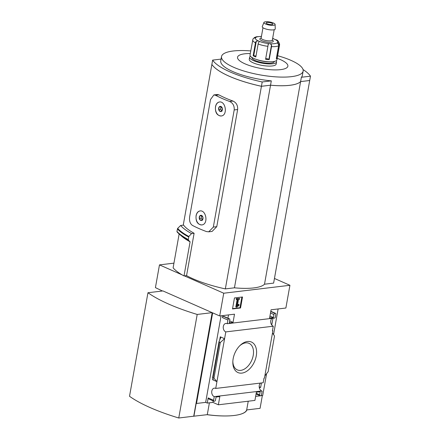 <?xml version="1.0" encoding="UTF-8"?>
<svg xmlns="http://www.w3.org/2000/svg" width="440" height="440" viewBox="0 0 440 440"><rect width="100%" height="100%" fill="white"/><g stroke="black" fill="none" stroke-linecap="round" stroke-linejoin="round"><path stroke-width="0.66" d="M278.124 308.952L273.565 334.56M266.602 373.665L262.702 395.533L255.64 396.38M262.35 395.577L260.079 408.337L246.681 409.943A44.666 12.166 -169.9 0 1 234.179 415.476A44.666 12.166 -169.9 0 1 207.284 414.667L193.732 416.202L212.174 312.648L197.203 314.446L178.756 418A110.875 30.206 -169.9 0 1 129.52 396.286L147.961 292.732L162.938 290.934L212.174 312.648M274.45 278.46L289.927 285.285L223.74 293.222L219.692 315.959L234.504 314.182L233.041 322.382L229.262 322.834L229.801 319.814A1.139 0.732 113.8 0 0 229.471 318.868A1.139 0.732 113.8 0 0 229.202 318.83L228.888 318.868A1.139 0.732 113.8 0 0 227.909 320.045L227.255 323.714L274.72 318.021L275.214 317.686L275.814 314.298A1.139 0.732 113.8 0 0 275.49 313.346A1.139 0.732 113.8 0 0 275.22 313.313L274.906 313.352A1.139 0.732 113.8 0 0 273.922 314.523L273.389 317.543L269.605 317.999L271.062 309.798L285.879 308.022L289.927 285.285M227.255 323.714A4.329 3.102 -96.8 0 0 225.847 323.444A4.329 3.102 -96.8 0 0 223.24 327.355A4.329 3.102 -96.8 0 0 225.797 331.903L215.727 388.438L263.192 382.745L264.011 378.142L264.451 378.092L272.492 332.959L272.877 330.781L272.437 330.831L273.262 326.211A4.329 3.102 83.2 0 1 270.781 322.641A4.329 3.102 83.2 0 1 272.014 318.346M261.718 391.012L262.119 391.188L261.679 391.237L261.734 390.935A4.329 3.102 83.2 0 1 259.254 387.365A4.329 3.102 83.2 0 1 260.486 383.07M261.443 382.954L260.651 387.42L259.188 386.777M260.651 387.42L259.292 387.58M272.481 330.6L272.877 330.781M272.971 318.23L271.761 325.034M241.896 373.109A16.693 10.709 -66.2 0 1 232.826 362.065A16.693 10.709 -66.2 0 1 240.218 345.307A16.693 10.709 -66.2 0 1 256.57 351.104A16.693 10.709 -66.2 0 1 241.896 373.109M225.797 331.903L273.262 326.211M179.146 233.943L173.113 267.822A67.413 18.365 10.1 0 0 182.127 274.874L159.472 264.886L155.419 287.623L162.404 291M159.472 264.886L173.943 263.148M232.507 308.957L240.543 307.989L242.501 296.989L234.465 297.952L232.507 308.957M215.727 388.438A4.329 3.102 -96.8 0 0 214.319 388.163A4.329 3.102 -96.8 0 0 211.712 392.079A4.329 3.102 -96.8 0 0 214.264 396.627L261.734 390.935M214.264 396.627L213.615 400.301A1.139 0.732 113.8 0 0 213.939 401.247A1.139 0.732 113.8 0 0 214.209 401.286L214.522 401.247A1.139 0.732 113.8 0 0 215.501 400.07L216.04 397.05L219.824 396.6L218.361 404.795L254.925 400.411L256.382 392.211L260.166 391.76L259.628 394.779A1.139 0.732 113.8 0 0 259.957 395.725A1.139 0.732 113.8 0 0 260.227 395.764L260.541 395.725A1.139 0.732 113.8 0 0 261.52 394.554L262.119 391.188M202.488 219.857A2.629 1.887 -96.8 0 0 202.928 217.365A2.629 1.887 -96.8 0 0 201.553 215.419A2.629 1.887 -96.8 0 0 199.733 215.958A2.629 1.887 -96.8 0 0 199.287 218.449A2.629 1.887 -96.8 0 0 200.668 220.402A2.629 1.887 -96.8 0 0 202.488 219.857L202.928 217.365L201.553 215.419L199.733 215.958L199.287 218.449L200.668 220.402L202.488 219.857M221.892 110.908A2.629 1.887 -96.8 0 0 222.338 108.416A2.629 1.887 -96.8 0 0 220.963 106.469A2.629 1.887 -96.8 0 0 219.137 107.008A2.629 1.887 -96.8 0 0 218.697 109.5A2.629 1.887 -96.8 0 0 220.072 111.452A2.629 1.887 -96.8 0 0 221.892 110.908L222.338 108.416L220.963 106.469L219.137 107.008L218.697 109.5L220.072 111.452L221.892 110.908M215.479 106.783C215.056 112.448 216.92 115.522 221.067 115.995C228.085 115.599 225.698 100.788 219.384 101.992C217.355 102.366 216.056 103.967 215.479 106.783M234.196 109.939L213.329 227.09L208.714 231.831L206.437 231.561A68.893 18.772 10.1 0 1 192.368 225.357C190.036 223.657 189.134 220.754 189.668 216.656L210.535 99.512L213.884 94.919L215.54 95.266A68.893 18.772 -169.9 0 0 229.609 101.47C232.941 103.048 234.471 105.875 234.196 109.939L237.639 109.527C237.908 105.463 236.352 102.641 232.975 101.063A63.773 17.375 -169.9 0 1 218.906 94.859L217.278 94.512L213.884 94.913M196.075 215.732C195.652 221.403 197.511 224.472 201.657 224.945C208.681 224.554 206.294 209.737 199.98 210.941C197.951 211.316 196.647 212.916 196.075 215.732M309.711 80.509L300.603 81.604L309.716 80.487A63.773 17.375 -169.9 0 1 309.711 80.509L273.62 283.113L264.512 284.207A41.454 11.292 -169.9 0 1 234.448 287.815L225.341 288.904L261.432 86.3A63.773 17.375 -169.9 0 1 211.871 64.449L211.888 64.449M183.244 225.159L211.871 64.449M194.106 233.272A63.773 17.375 -169.9 0 1 183.612 225.115L180.659 225.473L177.656 228.393A70.598 19.233 10.1 0 0 188.859 236.467L191.554 233.58L194.106 233.272L186.56 275.622A63.773 17.375 -169.9 0 0 225.341 288.904M212.108 231.424L216.772 226.677L237.639 109.527M188.859 236.467L188.271 239.987L190.086 241.797L184.008 275.93L186.56 275.622M188.161 239.481A70.829 19.294 10.1 0 1 176.935 231.413L177.656 228.393M223.74 293.222L184.41 275.88M219.692 315.959L212.657 312.857L196.515 403.469L196.196 403.332L193.892 416.273M196.515 403.469L205.656 402.375L207.257 403.079L212.927 402.397L218.361 404.795M213.615 400.301L208.175 397.903A1.139 0.732 113.8 0 0 208.505 398.849L213.939 401.247M208.175 397.903L207.257 403.079M212.927 402.397L213.191 400.917M212.619 379.731L216.937 381.639L213.95 378.186L212.971 377.751L212.603 377.889L213.24 379.72L212.619 379.731L212.839 378.516M224.582 338.707L220.27 336.804L220.715 337.755L219.049 341.462L219.329 342.062L220.308 342.491L224.582 338.707M222.838 315.584L222.47 317.647A1.139 0.732 113.8 0 1 223.454 316.47L223.768 316.437A1.139 0.732 113.8 0 1 224.037 316.47L229.471 318.868M227.926 318.186L228.514 314.902M272.492 332.959L274.522 335.99L268.163 371.679L264.841 375.892M193.732 416.202L178.756 418M248.237 401.214L246.681 409.943M209.396 402.826L207.284 414.667M197.203 314.446A110.875 30.206 -169.9 0 1 147.961 292.732M232.562 308.632L239.982 307.747L240.543 307.989M239.982 307.747L241.885 297.061M236.968 307.109L239.102 305.145L239.047 304.612L237.358 305.861L238.502 299.431L239.465 299.316L239.613 298.496L236.935 298.82L236.786 299.64L237.749 299.525L236.385 307.18L236.968 307.109M237.132 299.596L235.823 306.933L236.385 307.18M239.613 298.496L236.374 298.573L236.225 299.393L236.786 299.64M236.374 298.573L236.935 298.82M239.047 304.612L238.486 304.365L237.65 304.915L238.205 305.162M207.064 414.695A45.551 12.408 10.1 0 0 234.179 415.476A45.551 12.408 10.1 0 0 246.901 409.915M205.656 402.375L221.078 315.793M233.041 322.382L229.609 320.87M273.389 317.543L269.957 316.03M213.95 378.186L220.308 342.491M239.734 345.78A14.515 9.312 -66.2 0 1 248.815 343.25A14.515 9.312 -66.2 0 1 252.67 357.742A14.515 9.312 -66.2 0 1 240.735 370.37A14.515 9.312 -66.2 0 1 237.105 369.798A14.515 9.312 -66.2 0 1 232.848 361.389M182.127 274.874A67.413 18.365 10.1 0 0 184.008 275.93M177.073 231.919A70.538 19.217 10.1 0 0 178.877 233.706L181.385 235.939A67.413 18.365 10.1 0 0 190.086 241.797M180.659 225.473A67.413 18.365 10.1 0 0 191.554 233.58M264.512 284.207L300.603 81.604A41.454 11.292 -169.9 0 1 270.54 85.206L261.432 86.3M234.448 287.815L270.54 85.206L261.432 86.279A63.773 17.375 -169.9 0 1 211.871 64.427L212.641 60.11L221.067 59.103M219.434 101.987A7.062 5.066 -96.8 0 0 215.562 106.772A7.062 5.066 -96.8 0 0 221.106 115.99M200.03 210.936A7.062 5.066 -96.8 0 0 196.152 215.721A7.062 5.066 -96.8 0 0 201.702 224.939M221.254 106.717L219.137 107.008M221.029 106.783L220.589 109.274L218.697 109.5M220.589 109.274L221.777 110.963M221.964 111.221L220.072 111.452M201.845 215.666L199.733 215.958M201.625 215.732L201.179 218.224L199.287 218.449M201.179 218.224L202.373 219.912M202.554 220.171L200.668 220.402M303.045 69.575A63.773 17.375 -169.9 0 1 310.481 76.175L301.373 77.264L300.608 81.582A41.454 11.292 -169.9 0 1 270.54 85.189L271.31 80.872L262.202 81.967A63.773 17.375 -169.9 0 1 212.641 60.11M250.289 53.521A25.57 6.969 10.1 0 0 244.756 53.801A25.57 6.969 10.1 0 0 246.032 64.267A25.57 6.969 10.1 0 0 282.497 69.344A25.57 6.969 10.1 0 0 277.195 58.311M301.373 77.264A41.454 11.292 10.1 0 0 302.368 75.411L303.138 71.099A41.454 11.292 10.1 0 0 277.651 55.726M250.745 50.936A41.454 11.292 10.1 0 0 233.233 50.996A41.454 11.292 10.1 0 0 221.524 56.557A41.454 11.292 10.1 0 0 260.348 74.943A41.454 11.292 10.1 0 0 303.138 71.099M221.524 56.557L220.754 60.874A41.454 11.292 10.1 0 0 271.31 80.872M261.432 86.279L262.202 81.967M309.716 80.487L310.481 76.175M253.974 38.115A2.277 2.062 -117 0 1 254.645 37.422L255.855 37.428A1.821 0.495 -169.9 0 1 255.855 37.494A1.821 0.495 -169.9 0 1 255.552 37.697L253.748 38.242A2.277 2.189 23.8 0 0 252.934 39.182L250.025 55A13.668 3.724 10.1 0 0 258.065 59.967A13.668 3.724 10.1 0 0 273.07 61.628A13.668 3.724 10.1 0 0 276.93 59.796L279.62 44.693A13.668 3.724 10.1 0 1 279.548 44.93A2.277 2.189 -156.2 0 0 279.136 43.241L276.557 57.739A1.821 0.495 10.1 0 0 276.474 57.728M268.125 44.231L268.092 44.567A2.277 0.385 97.3 0 1 267.905 46.327L265.595 59.274A13.668 3.724 10.1 0 0 269.214 59.587L271.519 46.646A2.277 0.968 -87.5 0 0 271.519 44.864L268.939 59.367A1.821 0.495 10.1 0 0 267.339 58.8A1.821 0.495 10.1 0 0 265.683 58.806M255.976 56.139A1.821 0.495 10.1 0 0 253.71 55.748L253.16 55.776A13.668 3.724 10.1 0 0 255.833 56.953L258.137 44.011A2.277 1.221 -69.6 0 1 258.825 42.367L259.105 41.267L259.27 41.613M253.16 55.776L255.47 42.829A2.277 1.672 118 0 1 256.295 41.245L258.258 40.898A1.821 0.495 -169.9 0 1 259.105 41.267A11.385 3.102 10.1 0 0 268.956 43.61A1.821 0.495 -169.9 0 1 270.1 43.709L271.519 44.864M270.1 43.709A11.385 3.102 10.1 0 0 277.25 42.851L278.24 44.055A2.277 2.062 63 0 1 278.603 45.793L276.298 58.74A13.668 3.724 10.1 0 0 277.239 57.877L279.548 44.93M254.562 37.895L254.645 37.422L256.465 36.757L261.437 36.388M279.62 44.693C278.834 41.591 277.651 39.958 276.067 39.798L274.841 39.38A1.821 0.495 -169.9 0 1 273.999 39.012L273.999 39.012A11.385 3.102 10.1 0 0 272.624 38.495M277.25 42.851A1.821 0.495 -169.9 0 1 277.244 42.785A1.821 0.495 -169.9 0 1 277.547 42.581L279.136 43.241M268.092 44.567L268.956 43.61M250.426 56.188A13.668 3.724 10.1 0 0 249.64 57.162L249.255 59.318A13.668 3.724 10.1 0 0 257.296 64.284A13.668 3.724 10.1 0 0 272.3 65.945A13.668 3.724 10.1 0 0 276.161 64.108L276.546 61.952A13.668 3.724 10.1 0 0 276.139 60.77M249.64 57.162A13.668 3.724 10.1 0 0 257.68 62.123A13.668 3.724 10.1 0 0 272.685 63.784A13.668 3.724 10.1 0 0 276.546 61.952M251.911 57.431A11.385 3.102 10.1 0 0 258.368 61.633A11.385 3.102 10.1 0 0 271.084 63.08A11.385 3.102 10.1 0 0 274.318 61.424M256.773 59.571A10.247 2.794 10.1 0 0 269.016 61.754M261.179 37.84L260.189 38.473A6.831 1.859 10.1 0 0 262.988 41.157A6.831 1.859 10.1 0 0 271.348 42.257A6.831 1.859 10.1 0 0 273.091 40.772L272.388 39.837M262.977 27.737L261.135 38.06A5.692 1.551 10.1 0 0 264.49 40.134A5.692 1.551 10.1 0 0 270.738 40.821A5.692 1.551 10.1 0 0 272.349 40.056L274.186 29.733M263.929 22.446L262.279 26.587A6.595 1.799 10.1 0 0 265.964 29.035A6.595 1.799 10.1 0 0 273.372 29.882A6.595 1.799 10.1 0 0 275.242 28.897L275.121 24.437A5.692 1.551 10.1 0 0 269.781 22A5.692 1.551 10.1 0 0 263.929 22.446A5.692 1.551 10.1 0 0 267.113 24.558A5.692 1.551 10.1 0 0 273.504 25.289A5.692 1.551 10.1 0 0 275.121 24.437M271.909 24.585A3.416 0.929 10.1 0 0 272.872 24.128A3.416 0.929 10.1 0 0 269.671 22.611A3.416 0.929 10.1 0 0 266.145 22.93A3.416 0.929 10.1 0 0 268.158 24.167A3.416 0.929 10.1 0 0 271.909 24.585M269.214 59.587L268.939 59.367M277.239 57.877L276.557 57.739M215.54 95.266L218.906 94.859M229.609 101.47L232.975 101.063M219.692 340.032L220.27 336.804M227.909 320.045L222.47 317.647M228.888 318.868L223.454 316.47M229.202 318.83L223.768 316.437M259.628 394.779L256.196 393.267M273.922 314.523L270.49 313.011M274.906 313.352L270.76 311.52M275.22 313.313L270.787 311.355M212.971 377.751L219.329 342.062M177.034 231.88L178.877 233.706A70.538 19.217 10.1 0 0 188.271 239.987M177.381 228.905A70.829 19.294 10.1 0 0 188.606 236.973M213.329 227.09L216.772 226.677M271.519 46.646A13.668 3.724 10.1 0 0 275.759 46.525A13.668 3.724 10.1 0 0 278.603 45.793M258.137 44.011A13.668 3.724 10.1 0 0 267.905 46.327M252.714 39.903A13.668 3.724 10.1 0 0 255.47 42.829M261.415 36.498A11.385 3.102 10.1 0 0 255.855 37.428M277.547 42.581A11.385 3.102 10.1 0 0 274.841 39.38M255.552 37.697A11.385 3.102 10.1 0 0 258.258 40.898M256.295 41.245L253.71 55.748M259.957 395.725L256.064 394.009M275.49 313.346L270.798 311.284M212.586 377.757L219.049 341.462M208.714 231.836L212.108 231.429M272.646 38.385L273.818 38.797"/></g></svg>
